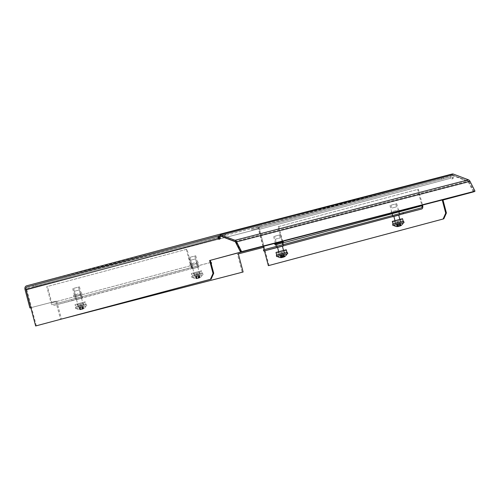 <?xml version="1.0" encoding="UTF-8"?>
<svg xmlns="http://www.w3.org/2000/svg" width="500" height="500" viewBox="0 0 500 500"><rect width="100%" height="100%" fill="white"/><g stroke="black" fill="none" stroke-linecap="round" stroke-linejoin="round"><path stroke-width="0.38" stroke-dasharray="2.5 1.88" d="M61.837 318.988L60.538 319.325L55.756 301.225L30.825 307.688L55.756 301.225M452.144 174.031L259.988 225.331A3.069 2.469 75.5 0 0 258.387 228.938L263.275 247.444M237.413 254.15L238.344 253.906L237.413 254.15L242.194 272.244M62.769 318.738L61.469 319.075L56.688 300.975M263.519 247.375L264.206 247.194L263.519 247.381M219.713 238.95L259.319 228.688L264.206 247.194M61.469 319.075L60.538 319.325M219.075 235.669L452.45 175.188L219.587 237.037M234.806 241.406L468.194 180.919L453.237 175.238L219.85 235.725M452.45 175.188A1.875 1.506 75.5 0 1 452.456 175.188A1.875 1.506 75.5 0 1 453.237 175.238M468.194 180.919A1.875 1.506 75.5 0 1 469.162 181.831L235.775 242.319M474.181 191.694L469.162 181.831M259.319 228.688A1.875 1.506 75.5 0 1 260.294 226.488M36.344 325.794L26.781 289.6A1.3 0.775 -104.9 0 1 27.194 288.15L219.4 236.838L33.344 286.556L35.775 285.912L35.469 284.756L26.888 286.994A2.494 1.487 -104.9 0 1 26.888 286.994M240.75 252.1L241.306 252.05M241.281 251.962L235.994 241.562L219.906 235.456L220.544 237.869A1 0.8 75.5 0 1 219.65 239.031M219.219 235.631L219.906 235.456M235.331 241.731L235.994 241.562M219.525 236.806L225.556 235.238L225.256 234.081L35.469 284.756M219.219 235.644L225.256 234.081M33.038 285.4L33.344 286.556M224.894 234.188L225.2 235.344L219.537 236.856M219.206 236.944L35.775 285.912M225.2 235.344L225.556 235.238M282.762 245.987L276.494 247.656L282.762 245.987M282.456 244.831L276.188 246.494L282.456 244.831M399.062 214.938L392.8 216.6L399.062 214.938M398.756 213.781L392.494 215.444L398.756 213.781M282.587 242.975L278.069 226.694L278.756 226.513L283.075 242.85A3.069 1.825 -104.9 0 1 282.1 246.275L276.125 247.825M282.387 243.031A1.875 1.113 -104.9 0 1 281.788 245.119L263.431 249.875M281.788 245.119L421.35 207.856L281.788 245.119M282.1 246.275A3.069 1.825 -104.9 0 1 282.094 246.275L283.856 245.806L282.1 246.275M278.756 226.513L418.325 189.256L422.506 205.087M418.325 189.256L417.638 189.431L421.819 205.269M278.069 226.694L417.638 189.431M192.512 268.512L198.781 266.85L192.512 268.512M192.213 267.356L198.475 265.694L192.213 267.356M76.213 299.562L82.475 297.9L76.213 299.562M75.906 298.406L82.169 296.744L75.906 298.406M211.231 262.312L53.312 304.331A1.875 1.113 -104.9 0 1 51.756 302.8L191.325 265.538A1.875 1.113 75.1 0 0 192.875 267.069L210.844 262.413M71.662 299.575L71.969 300.731L53.619 305.487A3.069 1.825 -104.9 0 1 51.069 302.981L46.75 286.644L47.438 286.462L51.756 302.8M191.325 265.538L187.006 249.206L186.319 249.381L190.631 265.719A3.069 1.825 75.1 0 0 193.181 268.231L71.969 300.731M186.319 249.381L46.75 286.644M187.006 249.206L47.438 286.462M269.044 265.487L259.475 229.288A2.494 1.487 75.1 0 0 257.4 227.25L251.25 228.844L251.556 230L257.706 228.406L449.925 177.094A1.3 0.775 -104.9 0 1 451 178.15L258.788 229.469A1.3 0.775 75.1 0 0 257.706 228.406M264.438 250.85L264.131 249.688M263.25 246.363L258.788 229.469M473.312 191.919L474.006 191.744M473.294 191.831L468 181.431L451.912 175.325L452.55 177.738A1 0.8 75.5 0 1 451 178.15L259.475 229.288M473.981 191.656L468.694 181.256L452.606 175.15L453.244 177.562A1 0.8 75.5 0 1 451.694 177.975A2.494 1.487 -104.9 0 0 449.619 175.931L251.25 228.844M468.694 181.256L468 181.431M452.606 175.15L451.912 175.325M449.925 177.094L443.769 178.688L443.462 177.525M441.037 178.169L441.344 179.325L443.769 178.688M441.344 179.325L251.919 229.9L251.612 228.738M251.556 230L251.919 229.9M275.025 236.156L280.413 234.744L275.025 236.156M276.681 242.431L282.069 241.019L276.681 242.431M275.825 244.731L282.581 242.95M277.956 247.256L283.344 245.844L277.956 247.256M276.106 247.756L283.831 245.712M274.625 236.275L279.45 235L274.625 236.275L277.581 247.469L282.413 246.206M275.387 239.169L280.212 237.894L275.387 239.169L277.581 247.469L281.431 246.462M391.331 205.106L396.719 203.694L391.331 205.106M392.987 211.381L398.375 209.969L392.987 211.381M392.131 213.681L398.888 211.9M394.263 216.206L399.65 214.794L394.263 216.206M392.413 216.706L400.131 214.662M393.888 216.431L397.738 215.406M394.775 204.213L390.925 205.225L394.775 204.213M74.056 288.244L79.45 286.825L74.056 288.244M75.713 294.519L81.106 293.1L75.713 294.519M76.225 296.444L81.613 295.031L76.225 296.444M76.988 299.344L82.381 297.925L76.988 299.344M76.7 299.419L82.863 297.8L76.7 299.419M76.731 299.513L82.888 297.894L76.731 299.513M80.463 298.544L76.612 299.556L80.463 298.544M77.506 287.35L73.656 288.356L77.506 287.35M190.362 257.194L195.75 255.775L190.362 257.194M192.019 263.463L197.413 262.05L192.019 263.463M192.531 265.394L197.919 263.981L192.531 265.394M193.294 268.294L198.688 266.875L193.294 268.294M193.006 268.369L199.169 266.75L193.006 268.369M193.031 268.463L199.194 266.844L193.031 268.463M196.769 267.494L192.919 268.506L196.769 267.494M193.812 256.3L189.963 257.306L193.812 256.3M79.987 305.225L81.469 304.831L79.987 305.225M81.475 306.744L83.05 306.331L81.475 306.744L82.306 309.244L81.594 309.438L81.037 306.856L79.513 307.262L80.244 307.075L80.688 309.681L80.175 307.094L79.194 307.356L80.769 306.938L81.281 309.525L81.994 309.337L81.2 306.825L82.731 306.419L82 306.613L82.794 309.125L82.062 306.594M82.306 309.244A6.569 5.281 -104.5 0 0 83.206 308.663A6.35 3.762 68.7 0 0 83.794 308.506A6.569 5.281 75.5 0 1 82.9 309.094L82.9 309.094A6.587 6.587 0 0 0 86.094 305.931L76.344 308.506L86.094 305.931M82 306.613L81.2 306.825M80.769 306.938L80.175 307.094M85.375 304.869L75.362 307.525L85.375 304.869M85.681 306.025L75.669 308.681L85.681 306.025M78.775 290.1L74.419 291.256L78.775 290.1M82.794 309.125A6.569 3.906 75.1 0 0 83.438 308.612A6.35 5.088 67 0 1 83.044 308.738A6.35 5.088 67 0 1 82.638 308.825A6.569 3.906 -104.9 0 1 81.994 309.337M81.281 309.525A6.569 5.281 75.5 0 1 80.213 309.462A6.35 3.762 -98.6 0 1 79.619 309.619A6.569 5.281 -104.5 0 0 80.688 309.681M80.794 309.65A6.569 3.906 -104.9 0 1 79.981 309.513A6.35 5.081 -96 0 0 80.381 309.425A6.35 5.081 -96 0 0 80.781 309.3A6.569 3.906 75.1 0 0 81.594 309.438M83.438 308.612L82.731 306.419M82.638 308.825L81.931 306.631M80.781 309.3L80.312 307.05M79.981 309.513L79.513 307.262M80.244 307.075L81.037 306.856M79.619 309.619L79.194 307.356M80.213 309.462L79.781 307.2M83.794 308.506L83.05 306.331M83.206 308.663L82.456 306.481M196.294 274.169L197.775 273.781L196.294 274.169M197.775 275.694L199.356 275.275L197.775 275.694L198.612 278.194L197.894 278.381L197.344 275.806L195.819 276.212L196.544 276.019L196.994 278.631L196.481 276.038L195.494 276.306L197.075 275.887L197.581 278.475L198.3 278.288L197.506 275.775L199.037 275.369L198.306 275.562L199.225 278.038L198.369 275.544M198.612 278.194A6.569 5.281 -104.5 0 0 199.506 277.613A6.35 3.762 68.7 0 0 200.1 277.456A6.569 5.281 75.5 0 1 199.206 278.044L199.206 278.044A6.587 6.587 0 0 0 202.4 274.881L192.65 277.456L202.4 274.881M198.306 275.562L197.506 275.775M197.075 275.887L196.481 276.038M201.675 273.819L191.669 276.475L201.675 273.819M201.981 274.975L191.975 277.631L201.981 274.975M195.075 259.05L190.725 260.2L195.075 259.05M199.1 278.075A6.569 3.906 75.1 0 0 199.737 277.562A6.35 5.088 67 0 1 199.35 277.688A6.35 5.088 67 0 1 198.944 277.775A6.569 3.906 -104.9 0 1 198.3 278.288M197.581 278.475A6.569 5.281 75.5 0 1 196.519 278.412A6.35 3.762 -98.6 0 1 195.925 278.569A6.569 5.281 -104.5 0 0 196.994 278.631M197.1 278.6A6.569 3.906 -104.9 0 1 196.287 278.463A6.35 5.081 -96 0 0 196.688 278.375A6.35 5.081 -96 0 0 197.081 278.25A6.569 3.906 75.1 0 0 197.894 278.381M199.737 277.562L199.037 275.369M198.944 277.775L198.238 275.581M197.081 278.25L196.612 276M196.287 278.463L195.819 276.212M196.544 276.019L197.344 275.806M195.925 278.569L195.494 276.306M196.519 278.412L196.088 276.15M200.1 277.456L199.356 275.275M199.506 277.613L198.762 275.431M398.575 221.737L397.094 222.125L398.575 221.737M398.044 223.8L396.463 224.219L398.044 223.8L398.55 226.388M398.038 226.394A6.569 5.281 75.5 0 1 397.481 226.331A6.35 3.762 -98.6 0 1 396.894 226.481A6.569 5.281 -104.5 0 0 397.956 226.544L397.45 223.956M397.25 226.375L396.781 224.125L397.512 223.938L398.062 226.513M397.512 223.938L396.781 224.125M398.862 226.3L398.312 223.725M398.744 223.612L400.319 223.194L398.744 223.612L399.581 226.112M392.638 224.387L403.738 221.456M403.369 222.794L393.619 225.369L403.363 222.806M392.169 208L396.519 206.844L392.169 208M400.062 225.987A6.569 3.906 75.1 0 0 400.706 225.475A6.35 5.088 67 0 1 400.312 225.6A6.35 5.088 67 0 1 399.906 225.688A6.569 3.906 -104.9 0 1 399.294 226.188L398.475 223.688L400 223.287L399.269 223.475L400.062 225.987M398.05 226.163L397.581 223.912M399.906 225.688L399.206 223.5M400.706 225.475L400 223.287M399.269 223.475L398.475 223.688M400.169 225.956L399.338 223.456M401.069 225.369L400.319 223.194M400.475 225.525L399.731 223.344M396.894 226.481L396.463 224.219M397.481 226.331L397.056 224.062M281.125 253.088L282.438 252.744L281.125 253.088M282.969 254.525L282.169 254.737L283.7 254.338L282.969 254.525L283.762 257.038A6.569 3.906 75.1 0 0 284.4 256.525A6.35 5.088 67 0 1 283.606 256.737A6.569 3.906 -104.9 0 1 282.987 257.238M282.962 257.25L282.169 254.737M281.731 257.444A6.569 5.281 75.5 0 1 281.181 257.381L280.75 255.119L281.737 254.85L282.244 257.444M281.737 254.85L280.75 255.119M281.181 257.381A6.35 3.762 -98.6 0 1 280.887 257.475A6.35 3.762 -98.6 0 1 280.587 257.531A6.569 5.281 -104.5 0 0 281.656 257.594L281.144 255.006M281.206 254.988L282.006 254.775L280.475 255.175L281.206 254.988L281.762 257.562M276.331 255.444L287.431 252.506M277.325 256.425L287.056 253.856M277.312 256.419L278.275 256.181M280.587 257.531L280.156 255.269M280.231 255.669L284.15 254.631M281.637 257.6L280.794 253.181L281.544 252.694L282.438 252.744L283.888 257.006L283.031 254.506L284.019 254.244L282.438 254.662L283.275 257.162M284.762 256.425L284.019 254.244M284.169 256.575L283.425 254.4M282.438 254.662L283.031 254.506M282.556 257.35L282.006 254.775M281.744 257.213L281.275 254.963M280.944 257.425L280.475 255.175M283.606 256.737L282.9 254.55M284.4 256.525L283.7 254.338M199.219 274.475L194.731 275.663L199.219 274.475M199.619 273.438L193.713 275.006L199.619 273.438M194.456 272.644L198.938 271.456L194.456 272.644M199.312 272.281L193.406 273.85L199.312 272.281M192.344 273.212L201.569 270.763L192.344 273.212M193.206 273.913L201.012 271.837L193.206 273.913M201.331 273.913L192.106 276.363L201.331 273.913M193.512 275.069L201.319 273L193.512 275.069M279.887 254.506L284.369 253.319L279.887 254.506M279.019 253.806L284.925 252.244L279.019 253.806M283.113 250.544L278.631 251.737L283.113 250.544M278.712 252.65L284.619 251.081L278.712 252.65M285.675 250.806L286.231 249.725L276 252.431L277.019 253.094L285.675 250.806L277.019 253.094M277.769 255.069L286.994 252.625L277.769 255.069M285.125 252.181L277.325 254.25L285.125 252.181M82.912 305.525L78.431 306.719L82.912 305.525M83.312 304.488L77.412 306.056L83.312 304.488M78.15 303.694L82.638 302.506L78.15 303.694M83.012 303.331L77.106 304.9L83.012 303.331M76.037 304.262L85.262 301.812L76.037 304.262M76.906 304.962L84.706 302.887L76.906 304.962M85.025 304.962L75.8 307.413L85.025 304.962M77.213 306.119L85.013 304.05L77.213 306.119M395.425 220.562L399.906 219.369L395.425 220.562M395.019 221.6L400.925 220.031L395.019 221.6M400.181 222.394L395.7 223.581L400.181 222.394M395.325 222.756L401.231 221.188L395.325 222.756M402.294 221.825L393.069 224.275L402.294 221.825M401.431 221.125L393.631 223.2L401.431 221.125M393.325 222.037L392.306 221.381L402.537 218.675L401.975 219.756L393.325 222.037L401.975 219.756M258.387 228.938L25 289.425M25.975 289.163L219.55 238.994M259.988 225.331L26.6 285.819M219.037 237.181L28.338 286.606M218.994 238.281L26.781 289.6M220.544 237.869L219.856 238.05M393.794 216.456L400.156 214.756L393.794 216.456M283.075 242.85L422.638 205.588M398.894 211.925L392.144 213.725M192.875 267.069L53.312 304.331M193.181 268.231L53.619 305.487M190.631 265.719L51.069 302.981M449.619 175.931L257.4 227.25M452.55 177.738L453.244 177.562M276.625 242.444L282.144 240.994C282.256 240.7 282.631 240.906 283.269 241.631L274.581 243.925C275.294 242.3 273.844 243.412 276.619 242.444M276.562 243.619L281.388 242.344M275.825 244.737L281.275 243.306L275.825 244.737M281.562 242.3L283.319 241.825M391.006 213.25L390.881 212.875C391.6 211.25 390.144 212.362 392.925 211.394L398.444 209.944C398.562 209.65 398.938 209.856 399.569 210.581L390.881 212.875L399.569 210.581L390.938 213.069L399.65 211.012M75.656 294.531L81.175 293.081C81.287 292.781 81.662 292.994 82.3 293.712L73.612 296.012L82.35 293.906C81.419 295.831 82.981 294.356 80.306 295.387L74.769 296.844C74.6 297.119 74.237 296.906 73.662 296.206L73.612 296.012C74.331 294.381 72.875 295.5 75.656 294.531M191.962 263.481L197.481 262.031C197.594 261.731 197.969 261.944 198.606 262.663L189.919 264.962L198.656 262.856C197.719 264.781 199.288 263.306 196.612 264.337L191.075 265.794C190.906 266.069 190.538 265.856 189.969 265.15L189.919 264.962C190.637 263.331 189.181 264.45 191.962 263.481M82.8 305.35L78.45 306.506L82.8 305.35M78.819 306.619L83.006 305.5L78.819 306.619M199.106 274.3L194.756 275.456L199.106 274.3M195.125 275.569L199.312 274.45L195.125 275.569M396.194 223.25L400.55 222.094L396.194 223.25M399.831 219.375L400.775 222.237L396.094 223.481L400.281 222.362L395.594 223.606L395.006 220.65M283.269 253.406L279.419 254.419L283.269 253.406M283.525 250.425L284.469 253.287L280.331 254.375L283.431 253.575L279.294 254.656L278.7 251.7M452.456 175.188L219.069 235.675M219.331 239.219L220.019 239.044M276.188 246.494L276.494 247.656M392.494 215.444L392.8 216.6M399.444 213.606L399.75 214.769M283.137 244.656L283.444 245.819M198.475 265.694L198.781 266.85M82.169 296.744L82.475 297.9M75.219 298.581L75.525 299.738M191.525 267.531L191.831 268.688M452.719 178.731L452.025 178.912M273.656 236.531L275.312 242.8M276.275 246.444L276.588 247.631M279.45 235L280.212 237.894M283.031 244.644L283.344 245.844M280.413 234.744L282.069 241.019M389.963 205.475L391.619 211.75M392.581 215.394L392.894 216.575M395.756 203.95L396.519 206.844M390.925 205.225L391.694 208.119M399.331 213.594L399.65 214.794M396.719 203.694L398.375 209.969M72.694 288.612L74.35 294.887M74.856 296.819L75.625 299.713M78.481 287.081L81.438 298.281M73.656 288.356L76.612 299.556M81.613 295.031L82.381 297.925M79.45 286.825L81.106 293.1M188.994 257.562L190.656 263.837M191.163 265.769L191.931 268.663M194.788 256.031L197.744 267.231M189.963 257.306L192.919 268.506M197.919 263.981L198.688 266.875M195.75 255.775L197.413 262.05M76.344 308.506A6.587 6.587 0 0 0 80.669 309.681L79.825 305.262L80.575 304.781L81.469 304.831L82.919 309.088M74.419 291.256L78.325 306.744L83.506 305.375L79.25 289.981M75.362 307.525L75.669 308.681M86.463 304.594L86.769 305.75M192.65 277.456A6.587 6.587 0 0 0 196.975 278.631L196.131 274.212L196.881 273.731L197.775 273.781L199.225 278.038M190.725 260.2L194.631 275.694L199.812 274.325L195.55 258.925M191.669 276.475L191.975 277.631M202.769 273.544L203.075 274.7M400.188 225.956L398.738 221.694L397.85 221.644L397.094 222.125L397.938 226.55M199.956 272.119L198.938 271.456L199.706 274.35L200.263 273.275M193.713 275.006L194.731 275.663L193.969 272.769L193.406 273.85M192.356 274.125L191.337 273.463L192.106 276.363L192.662 275.281M201.319 273L202.338 273.656L201.569 270.763L201.012 271.837M278.069 252.812L278.631 251.737L279.394 254.631L278.375 253.969M284.925 252.244L284.369 253.319L283.6 250.425L284.619 251.081M276.762 255.325L277.325 254.25M285.981 251.962L286.994 252.613M83.656 303.169L82.638 302.506L83.4 305.4L83.963 304.325M77.412 306.056L78.431 306.719L77.663 303.819L77.106 304.9M76.05 305.175L75.031 304.513L75.8 307.413L76.356 306.331M85.013 304.05L86.031 304.706L85.262 301.812L84.706 302.887M401.231 221.188L400.669 222.269L399.906 219.369L400.925 220.031M394.375 221.762L394.938 220.688L395.7 223.581L394.681 222.919M393.631 223.2L393.069 224.275M403.3 221.562L402.281 220.912"/><path stroke-width="0.75" d="M28.338 286.606L26.906 286.975A1.875 1.506 -104.5 0 0 25.931 289.175L30.819 307.681L29.887 307.931L25 289.425A3.069 2.469 -104.5 0 1 26.6 285.819L218.75 234.519A3.069 2.469 -104.5 0 1 218.769 234.513L452.144 174.031A3.069 2.469 75.5 0 1 452.156 174.025A3.069 2.469 75.5 0 1 453.438 174.112L468.394 179.788A3.069 2.469 75.5 0 1 469.981 181.294L475 191.156L474.181 191.694L240.794 252.181L235.775 242.319A1.875 1.506 -104.5 0 0 234.806 241.406L219.85 235.725A1.875 1.506 -104.5 0 0 219.069 235.675A1.875 1.506 -104.5 0 0 219.056 235.675L219.075 235.669M30.825 307.688L29.887 307.931M238.344 253.906L263.519 247.381L238.337 253.9L243.119 272L62.769 318.738M243.119 272L61.837 318.988M26.906 286.975L219.056 235.675M452.156 174.025L218.769 234.513A3.069 2.469 -104.5 0 1 220.05 234.6L235.006 240.275L468.394 179.788M240.794 252.181L241.612 251.644L236.594 241.781A3.069 2.469 -104.5 0 0 235.006 240.275M241.612 251.644L475 191.156M211.112 279.137L210.419 279.312L213.025 273.456L213.713 273.275L211.112 279.137L35.65 325.975L26.088 289.775A2.494 1.487 -104.9 0 1 26.881 286.994L219.094 235.675A2.494 1.487 75.1 0 0 219.094 235.675A2.494 1.487 75.1 0 0 218.3 238.463L26.088 289.775M240.75 252.1L210.294 260.344L213.713 273.275M210.419 279.312L35.65 325.975M219.65 239.031A1 0.8 75.5 0 1 218.994 238.281L218.3 238.463A1 0.8 75.5 0 0 219.856 238.05L219.219 235.631L235.331 241.731M213.025 273.456L209.606 260.519L240.619 252.237M240.594 252.144L235.3 241.744M209.606 260.519L210.294 260.344M219.525 236.806L219.406 236.831A1.3 0.775 75.1 0 0 219.406 236.838A1.3 0.775 75.1 0 0 218.994 238.281M26.888 286.994L219.219 235.644M219.537 236.856L219.206 236.944M276.125 247.825L263.738 251.031L263.431 249.875L421.35 207.856A1.875 1.113 75.1 0 0 421.356 207.856A1.875 1.113 75.1 0 0 421.95 205.769L398.894 211.925M403 212.613L403.306 213.769L421.656 209.013A3.069 1.825 75.1 0 0 421.662 209.013A3.069 1.825 75.1 0 0 422.638 205.588L422.506 205.087M263.738 251.031L403.306 213.769M421.819 205.269L421.95 205.769M211.15 263.575L211.537 263.475L211.15 263.575M210.844 262.413L211.231 262.312L211.537 263.475M446.413 212.969L445.719 213.144L443.119 219.006L268.35 265.663L443.806 218.825L446.413 212.969L442.994 200.031L473.312 191.919M268.35 265.663L264.438 250.85M264.131 249.688L263.25 246.363M443.119 219.006L443.806 218.825M445.719 213.144L442.3 200.212L473.319 191.931M442.994 200.031L442.3 200.212M283.031 244.644L282.581 242.95L283.319 241.825L276.388 243.644L274.631 244.119L275.512 244.788L282.581 242.95L275.825 244.731L276.275 246.444M282.413 246.206L276.106 247.756L277.581 247.481L278.7 251.7M283.856 245.806L276.131 247.85M281.431 246.462L277.581 247.469M391.006 213.25L392.038 213.706L398.888 211.9L392.131 213.681L392.581 215.394M397.738 215.406L393.888 216.431M400.156 214.756L392.438 216.8M397.994 226.188L397.956 226.544M400.025 225.856L400.169 225.956A6.569 5.281 75.5 0 0 401.069 225.369A6.35 3.762 68.7 0 1 400.475 225.525A6.569 5.281 -104.5 0 1 399.581 226.112L398.862 226.3A6.569 3.906 75.1 0 1 398.05 226.163A6.35 5.081 -96 0 1 397.656 226.294A6.35 5.081 -96 0 1 397.25 226.375A6.569 3.906 -104.9 0 0 398.062 226.513M403.363 222.806L404.044 222.619L403.738 221.456L396.444 223.363L392.638 224.387L392.944 225.55L393.631 225.375A6.587 6.587 0 0 0 397.938 226.55M404.044 222.619L392.944 225.55M400.188 225.956L400.188 225.956A6.587 6.587 0 0 0 403.369 222.794L393.619 225.369M399.294 226.188A6.569 3.906 -104.9 0 1 399.269 226.2L398.55 226.388A6.569 5.281 75.5 0 1 398.038 226.394M282.225 257.325L282.962 257.25A6.569 3.906 -104.9 0 0 282.987 257.238M281.688 257.238L281.656 257.594M284.15 254.631L287.738 253.669L287.431 252.506L284.375 253.3L276.331 255.444L276.637 256.6L277.325 256.425M287.738 253.669L276.637 256.6M281.762 257.562A6.569 3.906 -104.9 0 1 280.944 257.425A6.35 5.081 -96 0 0 281.744 257.213A6.569 3.906 75.1 0 0 282.556 257.35L283.275 257.162A6.569 5.281 -104.5 0 0 284.169 256.575A6.35 3.762 68.7 0 0 284.475 256.519A6.35 3.762 68.7 0 0 284.762 256.425A6.569 5.281 75.5 0 1 283.869 257.006A6.587 6.587 0 0 0 287.062 253.844L277.312 256.419A6.587 6.587 0 0 0 281.637 257.6M282.244 257.444A6.569 5.281 75.5 0 1 281.731 257.444M278.275 256.181L280.231 255.669M276.762 255.319L276 252.431L279.513 251.488L286.231 249.725L286.994 252.613M403.3 221.562L402.537 218.675L395.812 220.438L392.306 221.381L393.069 224.269M219.587 237.037L219.037 237.181M220.05 234.6L453.438 174.112M236.594 241.781L469.981 181.294M392.144 213.725L282.587 242.975M283.044 241.231L283.269 241.631L274.581 243.925L274.594 243.425M274.581 243.925L276.562 243.619M399.65 211.012L398.888 211.9L399.331 213.594M398.713 215.144L399.831 219.375M393.888 216.419L395.006 220.65M282.406 246.194L283.525 250.425"/></g></svg>
